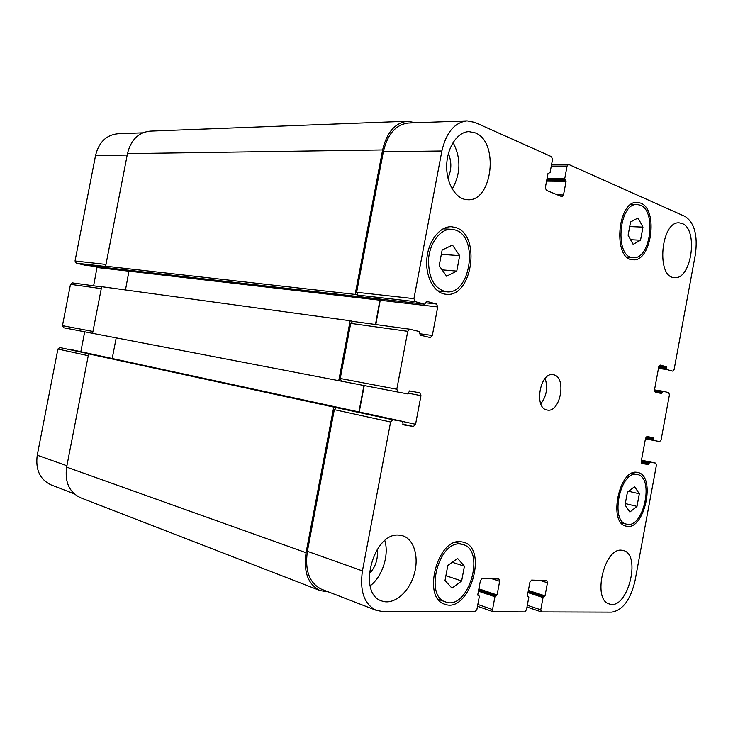 <?xml version="1.0" encoding="UTF-8"?>
<svg xmlns="http://www.w3.org/2000/svg" width="733" height="733" viewBox="0 0 733 733"><rect width="100%" height="100%" fill="white"/><g stroke="black" fill="none" stroke-linecap="round" stroke-linejoin="round"><path stroke-width="1.1" d="M459.683 255.652L456.769 271.1L446.58 276.204L439.186 265.694L442.155 250.008L452.453 245.069L459.683 255.652L441.339 254.333M456.769 271.1L442.118 269.854M464.41 566.215L461.643 580.967L451.986 588.159L445.013 580.463L447.826 565.491L457.575 558.418L464.41 566.215L452.243 562.284M461.643 580.967L445.902 575.698M639.323 493.776L636.986 506.375L629.876 512.028L625.038 504.991L627.402 492.228L634.576 486.666L639.323 493.776L628.612 491.293M636.986 506.375L625.304 503.562M642.96 227.129L640.523 240.232L633.12 244.346L628.089 235.247L630.563 221.98L638.022 217.985L642.96 227.129L629.702 226.57M640.523 240.232L630.554 239.709M460.278 544.033C438.627 540.862 424.361 596.158 445.481 601.894C468.094 611.093 486.364 550.318 462.935 544.518L460.278 544.033M460.718 541.696L463.54 542.209C488.865 548.449 469.138 614.144 444.684 604.175C421.887 597.945 437.354 538.205 460.718 541.696M455.294 230.015L451.519 229.282C440.716 228.568 429.895 242.357 428.558 259.024C428.301 277.789 434.147 288.701 446.104 291.743C470.467 295.665 479.263 236.805 455.294 230.015M455.761 227.569C481.636 234.981 472.079 298.496 445.774 294.226C434.211 293.191 425.241 276.882 426.844 258.896C428.292 240.891 439.965 226.011 451.62 226.763L455.761 227.569M640.395 205.222L637.234 204.507C618.496 202.592 614.382 257.989 633.175 257.649C650.253 260.013 657.006 211.223 640.395 205.222M640.779 203.151C658.72 209.684 651.39 262.332 632.955 259.766C612.678 260.123 617.104 200.32 637.334 202.363L640.779 203.151M636.849 474.398C620.301 470.458 609.664 521.273 626.486 524.122C643.455 529.483 654.816 477.201 637.325 474.489L636.849 474.398M637.215 472.4L637.701 472.492C656.612 475.415 644.334 531.911 625.991 526.092C607.831 523.005 619.358 468.094 637.215 472.4M384.852 540.624C389.296 555.202 382.333 576.77 370.156 585.804M369.175 573.948C375.626 567.04 378.292 558.858 377.174 549.393M399.393 535.172L402.802 535.814C414.447 539.378 419.468 558.18 413.779 575.634C408.29 593.162 393.245 605.357 381.746 600.95C356.724 593.638 373.61 531.343 399.393 535.172M682.212 223.547C698.714 229.466 691.411 280.162 674.461 277.587C655.898 277.77 660.864 220.688 679.326 222.869L682.212 223.547M453.067 142.495C461.121 158.09 460.837 173.611 452.206 189.05M447.945 178.082C451.638 169.928 451.785 161.755 448.385 153.564M475.314 132.902C499.42 141.9 492.402 201.96 467.608 199.724C456.183 199.596 446.305 184.001 446.69 165.841C446.919 147.681 457.447 131.784 468.992 131.638L475.314 132.902M621.685 550.226L623.252 550.492C641.943 554.386 627.411 610.754 609.352 603.955C592.007 600.107 604.184 547.414 621.685 550.226M685.08 216.455C694.508 222.768 697.926 235.522 695.333 254.727L674.113 369.478L672.802 371.164L666.893 369.579L666.535 366.793L660.121 365.052L658.775 366.766L654.514 389.791L655.201 392.027L661.597 393.575L662.861 391.211L668.753 392.65L669.412 394.858L661.102 439.809L659.7 441.578L653.772 440.451L653.405 437.729L646.964 436.492L645.535 438.279L641.256 461.35L641.934 463.513L648.439 464.566L649.759 462.138L655.742 463.128L656.392 465.253L635.025 580.747C630.545 599.75 622.793 610.213 611.771 612.147L541.412 611.918L540.762 609.801L543.043 597.542L545.022 595.856L547.459 582.762L546.781 580.609L531.627 580.078L529.904 582.222L527.421 595.535L528.805 597.313L526.486 609.737L524.764 611.908L493.245 611.78L492.53 609.572L494.931 596.744L497.084 594.976L499.649 581.278L498.907 579.024L482.268 578.438L480.408 580.673L477.797 594.619L479.327 596.479L476.89 609.499L475.011 611.78L382.599 611.524L376.295 610.36C364.228 604.294 359.61 591.137 362.432 570.888L390.597 421.997L392.796 419.762L402.536 421.365L403.223 424.819L413.449 426.478L415.565 424.279L420.98 395.646L419.798 392.861L409.655 390.918L407.704 393.905L398.028 392.073L396.8 389.232L407.75 331.334L409.802 329.209L419.478 331.573L420.201 335.137L430.344 337.583L432.333 335.494L437.72 306.944L436.566 304.039L426.524 301.3L424.728 304.204L415.144 301.62L413.934 298.652L441.871 151.007C446.223 132.453 454.634 122.411 467.123 120.863L474.929 122.42L551.573 156.715L552.499 159.592L550.071 172.53L547.972 173.593L545.37 187.474L546.296 190.314L562.074 196.756L563.503 194.996L566.059 181.363L564.685 178.843L567.076 166.079L568.46 164.348L685.08 216.455M553.653 374.801C566.966 377.101 560.314 413.256 547.166 410.022C533.67 408.51 539.955 371.668 553.186 374.71L553.653 374.801M74.198 493.813L51.127 484.907C39.958 479.593 35.34 469.688 37.246 455.202L57.898 349.045L59.822 347.524L402.536 421.365M80.832 351.712L84.698 331.802M409.683 329.199L352.738 321.375L350.713 323.381L340.24 378.475L341.486 381.197L338.756 380.674L350.154 320.742L101.649 286.685L92.596 333.332L63.67 327.761L62.452 325.663L70.487 284.331L72.292 282.865L101.612 286.896L72.292 282.865M93.632 285.788L97.159 266.61M85.165 265.236L76.232 263.156L75.032 260.994L95.556 155.469C98.891 142.202 106.312 134.973 117.821 133.763L142.715 132.838M540.807 403.846C546.598 396.113 548.046 387.647 545.132 378.43M467.123 120.863L408.308 123.034C395.857 124.528 387.528 134.102 383.341 151.758L356.623 292.284L357.851 295.115L355.157 294.409L382.617 149.944C386.804 132.306 395.124 122.741 407.575 121.229L150.128 131.134C138.455 132.389 130.895 139.893 127.469 153.637L105.634 266.18L108.163 266.775L76.232 263.156M129.109 270.275L125.48 289.947M116.199 337.867L112.204 358.501M59.822 347.524L91.176 354.323L88.611 353.874L66.639 467.113C64.641 482.122 69.305 492.347 80.63 497.78L320.119 590.587C308.08 584.586 303.389 571.96 306.055 552.7L333.735 407.081L392.796 419.762M376.295 610.36L321.466 589.204C309.418 583.221 304.717 570.586 307.384 551.308L334.312 409.655L336.484 407.539M359.234 411.992L364.246 385.576M375.818 324.545L380.427 299.119M407.575 121.229L415.593 122.768M375.488 324.499L380.115 299.082M358.904 411.919L363.916 385.512M350.154 320.742L352.793 321.384M328.357 591.861L320.119 590.587M355.157 294.409L105.634 266.18M338.756 380.674L63.67 327.761M333.735 407.081L88.611 353.874M66.905 465.748L37.246 455.202M88.262 355.697L57.898 349.045M92.963 331.463L62.452 325.663M101.273 288.619L70.487 284.331M129.109 271.21L97.187 267.518M105.973 264.43L75.032 260.994M127.194 155.066L95.556 155.469M655.742 463.128L641.476 460.168L655.714 463.119M527.32 605.275L540.762 609.801M539.8 580.353L547.459 582.762M477.834 604.432L492.53 609.572M491.916 578.758L499.649 581.278M307.384 551.308L362.432 570.888M334.312 409.655L390.597 421.997M402.747 424.141L413.449 426.478M402.784 421.512L415.565 424.279M408.501 393.255L420.98 395.646M409.5 390.909L419.798 392.861M340.24 378.475L396.8 389.232M341.486 381.197L398.028 392.073L341.486 381.197M350.713 323.381L407.75 331.334M419.771 333.735L432.333 335.494M380.418 300.301L437.72 306.944M425.616 302.793L436.566 304.039M356.623 292.284L413.934 298.652M357.851 295.115L415.144 301.62M383.341 151.758L441.871 151.007M557.346 194.868L563.503 194.996M551.28 166.089L567.076 166.079M382.617 149.944L127.469 153.637M424.654 304.186L85.046 265.218M380.097 300.218L129.118 271.173M402.509 421.365L68.737 349.091M306.055 552.7L66.639 467.113M478.924 595.562L477.806 595.178M497.084 594.976L478.878 588.837M496.36 595.865L478.676 589.891M495.664 595.856L478.64 590.102M494.931 596.744L478.447 591.155M528.447 596.424L527.439 596.094M545.022 595.856L528.374 590.441M544.353 596.708L528.191 591.43M543.721 596.699L528.154 591.613M543.043 597.542L527.971 592.612M649.759 462.138L641.43 460.406M649.191 462.862L641.283 461.213M649.007 463.842L641.201 462.211M648.439 464.566L641.43 463.1M653.405 437.729L646.836 436.483M653.68 438.6L645.965 437.125M653.497 439.58L645.571 438.068M653.772 440.451L645.425 438.847L653.772 440.451M662.843 391.211L654.496 389.901L662.861 391.211M662.32 391.898L654.459 390.671M662.137 392.888L654.78 391.724M666.535 366.793L659.123 365.767M666.801 367.691L658.811 366.582M666.627 368.681L658.628 367.554M666.893 369.579L658.472 368.387M564.685 178.843L547.02 178.678M565.042 179.961L546.809 179.777M565.702 180.245L546.763 180.052M566.059 181.363L546.552 181.143M438.27 599.319L445.481 601.894M455.669 542.301L462.935 544.518M437.683 290.882L446.104 291.743M443.016 228.843L451.519 229.282M627.136 257.265L633.175 257.649M631.14 204.342L637.234 204.507M621.053 522.73L626.486 524.122M631.864 473.298L637.325 474.489M526.99 607.034L541.412 611.918M477.495 606.246L493.245 611.78M352.738 321.375L409.802 329.209M551.592 164.375L568.46 164.348M424.728 304.204L85.11 265.227M479.025 595.581L477.806 595.159M528.53 596.442L527.439 596.085"/></g></svg>
